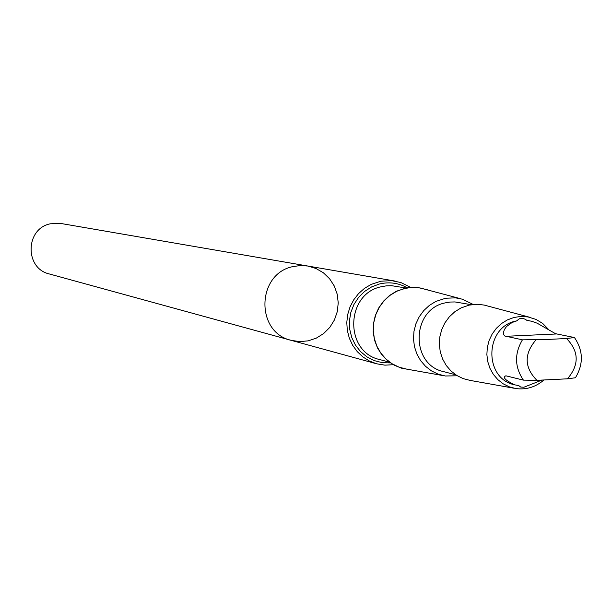 <?xml version="1.0" encoding="UTF-8"?>
<svg xmlns="http://www.w3.org/2000/svg" width="612" height="612" viewBox="0 0 612 612"><rect width="100%" height="100%" fill="white"/><g stroke="black" fill="none" stroke-linecap="round" stroke-linejoin="round"><path stroke-width="0.92" d="M292.842 266.61L300.301 265.539L307.798 266.029L315.976 268.477L323.373 272.784L329.577 278.735L334.274 285.995L337.212 294.196L338.237 302.886L337.296 311.615L334.443 319.915L329.822 327.351L323.679 333.525L316.343 338.107L308.203 340.853L299.681 341.618L291.236 340.356C255.296 332.454 256.527 273.847 292.842 266.61L300.301 265.539L307.798 266.029L60.642 223.434L50.299 223.801C25.222 228.651 24.518 268.477 49.381 273.977L291.236 340.356C255.296 332.454 256.527 273.847 292.842 266.61M517.109 320.749L512.122 322.478L506.507 326.533L504.349 329.623L503.469 332.446L503.691 334.649L504.801 335.988L522.434 339.828L547.495 339.453L566.521 338.512L574.438 337.541L555.497 333.685L537.137 323.19L531.774 321.292L526.817 320.313C522.793 317.498 519.557 317.643 517.109 320.749L515.664 321.086C484.551 327.504 483.709 378.56 514.577 384.803L514.715 384.841M574.5 337.617C583.312 350.684 583.619 364.063 575.433 377.765L567.462 378.813L536.892 380.32L523.413 380.128L505.887 375.806C502.261 377.267 505.244 380.289 514.837 384.872L518.678 385.56L520.705 387.059L523.88 387.235L541.926 380.106M410.56 287.334L400.891 282.537L391.542 280.633L380.863 281.214L371.209 284.373L364.477 288.367L358.563 293.592L353.69 299.857L350.018 306.941L347.685 314.591L346.782 322.532L347.325 330.488L349.314 338.161L352.657 345.298L357.247 351.632L362.908 356.949L369.457 361.049L376.64 363.796L384.917 365.15L393.317 364.714M427.421 289.797L417.537 287.418L407.347 287.716L396.385 291.228L389.439 295.558L383.456 301.226L378.667 308.02L375.286 315.639L373.435 323.786L373.205 332.132L374.598 340.318L377.55 348.021L381.949 354.922L387.603 360.743L394.289 365.249L401.732 368.256L409.627 369.64M460.499 298.679L420.13 287.977L411.318 287.472L404.012 288.612L396.637 291.312L389.882 295.443L384.015 300.852L379.264 307.331L375.814 314.622L373.794 322.455L373.289 330.518L374.315 338.505L376.831 346.094L380.74 353.002L385.889 358.969L392.078 363.75L399.062 367.169L406.575 369.097L443.348 375.646M473.183 304.47L462.397 299.192L455.496 297.845L445.651 298.235L435.821 301.433L429.364 305.396L423.756 310.582L419.212 316.794L415.908 323.786L413.972 331.299L413.483 339.025L414.462 346.675L416.864 353.958L420.589 360.575L425.508 366.29L431.422 370.864L438.1 374.139L445.284 375.99L457.286 375.791M471.385 304.7L454.999 301.945L449.919 302.053L444.886 302.94C411.256 309.794 410.277 364.691 443.608 371.622L455.756 374.819M530 317.345L484.176 305.067L477.391 304.286L469.213 305.097L461.027 307.935L454.762 311.799L449.315 316.84L444.901 322.884L441.688 329.684L439.806 336.983L439.332 344.495L440.273 351.938L442.606 359.007L446.224 365.448L450.99 370.994L456.728 375.447L463.207 378.629L470.177 380.419L514.202 388.26M549.178 330.09L542.66 323.427L536.058 319.433L527.972 316.924L520.254 316.496L513.851 317.513L507.379 319.908L501.457 323.564L496.309 328.353L492.14 334.075L489.103 340.524L487.32 347.44L486.869 354.562L487.749 361.608L489.944 368.302L493.356 374.399L497.854 379.654L503.271 383.869L509.391 386.876L515.97 388.574C526.389 389.905 535.691 387.052 543.884 380.021M529.02 320.657L526.817 320.313M522.434 339.828C514.294 353.675 514.615 367.108 523.413 380.128M535.928 339.935C523.948 353.996 524.27 367.452 536.892 380.32M407.202 287.747C398.435 282.912 389.163 281.673 379.371 284.014L371.599 286.921L364.568 291.45L358.594 297.394L353.943 304.493L350.837 312.434L349.406 320.841L349.72 329.34L351.77 337.556L355.45 345.107L360.598 351.655L366.978 356.903L374.307 360.629L382.248 362.664L390.448 362.908M405.94 287.977L391.772 285.72L386.432 285.835L381.146 286.768C345.428 293.974 344.296 351.992 379.67 359.55L389.408 362.166M567.462 378.813C579.38 364.806 579.067 351.372 566.521 338.512M556.476 333.968L505.634 336.309M395.077 281.076L307.798 266.029M376.64 363.796L291.236 340.356"/></g></svg>
